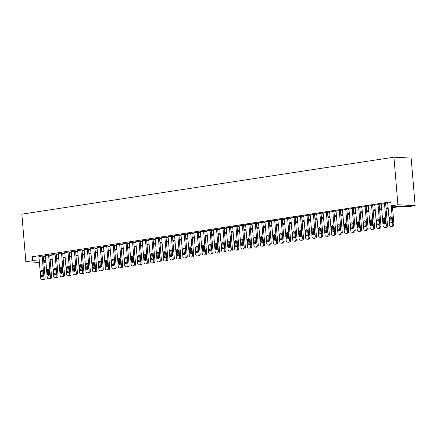 <?xml version="1.0" encoding="UTF-8"?>
<svg xmlns="http://www.w3.org/2000/svg" width="437" height="437" viewBox="0 0 437 437"><rect width="100%" height="100%" fill="white"/><g stroke="black" fill="none" stroke-linecap="round" stroke-linejoin="round"><path stroke-width="0.66" d="M45.929 262.167L43.842 262.484M392.546 207.668L401.385 206.313L408.366 206.674L415.15 205.636L411.157 158.079L393.928 157.194L21.85 214.163L25.843 261.719L32.628 260.676L39.286 261.02M43.296 255.962L38.904 256.459M49.752 254.968L45.366 255.47M56.215 253.979L51.823 254.481M62.671 252.99L58.285 253.493M69.133 252.002L64.742 252.504M75.59 251.013L71.204 251.515M82.052 250.024L77.66 250.527M88.509 249.035L84.123 249.538M94.971 248.047L90.585 248.549M101.428 247.058L97.041 247.56M107.89 246.069L103.503 246.572M114.352 245.081L109.96 245.583M120.809 244.092L116.422 244.594M127.271 243.103L122.879 243.606M133.727 242.114L129.341 242.611M140.19 241.126L135.798 241.623M146.646 240.137L142.26 240.634M153.108 239.148L148.717 239.645M159.565 238.16L155.179 238.657M166.027 237.165L161.641 237.668M172.484 236.177L168.098 236.679M178.946 235.188L174.56 235.69M185.408 234.199L181.016 234.702M191.865 233.211L187.478 233.713M198.327 232.222L193.935 232.724M204.784 231.233L200.397 231.736M211.246 230.244L206.854 230.747M217.702 229.256L213.316 229.758M224.165 228.267L219.773 228.77M230.621 227.278L226.235 227.781M237.083 226.29L232.697 226.792M243.54 225.301L239.154 225.803M250.002 224.312L245.616 224.809M256.464 223.323L252.073 223.82M262.921 222.335L258.535 222.832M269.383 221.346L264.991 221.843M275.84 220.352L271.453 220.854M282.302 219.363L277.91 219.866M288.759 218.374L284.372 218.877M295.221 217.386L290.829 217.888M301.677 216.397L297.291 216.899M308.14 215.408L303.753 215.911M314.596 214.42L310.21 214.922M321.058 213.431L316.672 213.933M327.521 212.442L323.129 212.945M333.977 211.453L329.591 211.956M340.439 210.465L336.048 210.967M346.896 209.476L342.51 209.978M353.358 208.487L348.966 208.99M359.815 207.499L355.428 207.996M366.277 206.51L361.885 207.007M372.734 205.521L368.347 206.018M379.196 204.532L374.804 205.029M385.653 203.544L381.266 204.041M392.486 207.007L398.123 206.144L391.137 205.789L390.804 201.823L32.294 256.716L38.953 257.06M43.334 256.453L45.421 256.131M49.796 255.465L51.877 255.142M56.253 254.476L58.34 254.154M62.715 253.487L64.802 253.165M69.172 252.499L71.258 252.176M75.634 251.51L77.72 251.188M82.09 250.521L84.177 250.199M88.553 249.527L90.639 249.21M95.015 248.538L97.096 248.221M101.471 247.55L103.558 247.233M107.934 246.561L110.015 246.244M114.39 245.572L116.477 245.255M120.852 244.583L122.934 244.267M127.309 243.595L129.396 243.278M133.771 242.606L135.858 242.289M140.228 241.617L142.315 241.3M146.69 240.629L148.777 240.312M153.147 239.64L155.233 239.318M159.609 238.651L161.695 238.329M166.071 237.662L168.152 237.34M172.528 236.674L174.614 236.351M178.99 235.685L181.071 235.363M185.446 234.696L187.533 234.374M191.909 233.708L193.99 233.385M198.365 232.719L200.452 232.397M204.827 231.725L206.914 231.408M211.284 230.736L213.371 230.419M217.746 229.747L219.833 229.43M224.203 228.759L226.29 228.442M230.665 227.77L232.752 227.453M237.122 226.781L239.208 226.464M243.584 225.792L245.67 225.476M250.046 224.804L252.127 224.487M256.503 223.815L258.589 223.498M262.965 222.826L265.046 222.509M269.421 221.838L271.508 221.515M275.884 220.849L277.97 220.527M282.34 219.86L284.427 219.538M288.802 218.871L290.889 218.549M295.259 217.883L297.346 217.56M301.721 216.894L303.808 216.572M308.178 215.905L310.265 215.583M314.64 214.911L316.727 214.594M321.102 213.922L323.183 213.606M327.559 212.934L329.645 212.617M334.021 211.945L336.102 211.628M340.478 210.956L342.564 210.639M346.94 209.968L349.021 209.651M353.396 208.979L355.483 208.662M359.859 207.99L361.945 207.673M366.315 207.001L368.402 206.685M372.777 206.013L374.864 205.696M379.234 205.024L381.321 204.702M385.696 204.035L387.783 203.713M390.858 202.506L387.728 203.052M32.294 256.716L32.628 260.676M391.137 205.789L397.921 204.751L393.928 157.194M25.843 261.719L39.406 262.413M43.738 261.25L45.858 261.359M388.171 208.334L386.084 208.657M381.709 209.323L379.622 209.645M375.252 210.312L373.165 210.634M368.79 211.306L366.703 211.623M362.333 212.295L360.246 212.611M355.871 213.283L353.784 213.6M349.414 214.272L347.328 214.589M342.952 215.261L340.865 215.578M336.49 216.249L334.409 216.566M330.033 217.238L327.947 217.555M323.571 218.227L321.49 218.544M317.115 219.216L315.028 219.532M310.652 220.204L308.571 220.527M304.196 221.193L302.109 221.515M297.734 222.182L295.647 222.504M291.277 223.17L289.19 223.493M284.815 224.159L282.728 224.481M278.358 225.148L276.271 225.47M271.896 226.137L269.809 226.459M265.434 227.125L263.353 227.448M258.977 228.119L256.89 228.436M252.515 229.108L250.434 229.425M246.058 230.097L243.972 230.414M239.596 231.086L237.515 231.402M233.139 232.074L231.053 232.391M226.677 233.063L224.591 233.38M220.221 234.052L218.134 234.369M213.759 235.04L211.672 235.357M207.302 236.029L205.215 236.346M200.84 237.018L198.753 237.335M194.378 238.007L192.296 238.329M187.921 238.995L185.834 239.318M181.459 239.984L179.378 240.306M175.002 240.973L172.915 241.295M168.54 241.961L166.459 242.284M162.083 242.95L159.997 243.272M155.621 243.939L153.534 244.261M149.164 244.928L147.078 245.25M142.702 245.922L140.616 246.239M136.246 246.91L134.159 247.227M129.784 247.899L127.697 248.216M123.321 248.888L121.24 249.205M116.865 249.877L114.778 250.193M110.403 250.865L108.321 251.182M103.946 251.854L101.859 252.171M97.484 252.843L95.403 253.16M91.027 253.831L88.94 254.148M84.565 254.82L82.478 255.142M78.108 255.809L76.022 256.131M71.646 256.798L69.559 257.12M65.189 257.786L63.103 258.109M58.727 258.775L56.641 259.097M52.265 259.764L50.184 260.086M45.809 260.752L43.722 261.075M415.15 205.636L397.921 204.751M43.667 260.414L45.754 260.097M50.129 259.425L52.211 259.108M56.586 258.436L58.673 258.12M63.048 257.448L65.129 257.131M69.505 256.459L71.592 256.142M75.967 255.47L78.054 255.153M82.424 254.481L84.51 254.165M88.886 253.493L90.972 253.176M95.342 252.504L97.429 252.182M101.805 251.515L103.891 251.193M108.267 250.527L110.348 250.204M114.723 249.538L116.81 249.216M121.186 248.549L123.267 248.227M127.642 247.56L129.729 247.238M134.104 246.572L136.186 246.25M140.561 245.583L142.648 245.261M147.023 244.589L149.11 244.272M153.48 243.6L155.567 243.283M159.942 242.611L162.029 242.295M166.399 241.623L168.485 241.306M172.861 240.634L174.947 240.317M179.323 239.645L181.404 239.329M185.78 238.657L187.866 238.34M192.242 237.668L194.323 237.351M198.698 236.679L200.785 236.362M205.161 235.69L207.242 235.374M211.617 234.702L213.704 234.379M218.079 233.713L220.166 233.391M224.536 232.724L226.623 232.402M230.998 231.736L233.085 231.413M237.455 230.747L239.542 230.425M243.917 229.758L246.004 229.436M250.374 228.77L252.46 228.447M256.836 227.781L258.923 227.458M263.298 226.787L265.379 226.47M269.755 225.798L271.841 225.481M276.217 224.809L278.298 224.492M282.673 223.82L284.76 223.504M289.136 222.832L291.222 222.515M295.592 221.843L297.679 221.526M302.054 220.854L304.141 220.538M308.511 219.866L310.598 219.549M314.973 218.877L317.06 218.56M321.43 217.888L323.517 217.566M327.892 216.899L329.979 216.577M334.354 215.911L336.435 215.588M340.811 214.922L342.898 214.6M347.273 213.933L349.354 213.611M353.73 212.945L355.816 212.622M360.192 211.956L362.273 211.634M366.648 210.967L368.735 210.645M373.111 209.973L375.197 209.656M379.567 208.984L381.654 208.668M386.029 207.996L388.116 207.679M391.23 205.794L392.792 224.449A1.601 1.3 -87.1 0 1 391.634 226.229L390.989 226.328A1.601 1.3 -87.1 0 1 390.776 226.339A1.601 1.3 -87.1 0 1 389.564 224.94L387.723 202.987M390.776 226.339L391.94 226.399A1.601 1.3 92.9 0 0 392.153 226.388L392.797 226.29A1.601 1.3 92.9 0 0 393.956 224.509L392.393 205.854M391.973 221.685A1.278 1.038 92.9 0 1 389.908 222.001L389.586 218.194A1.278 1.038 92.9 0 1 391.656 217.877L391.973 221.685M391.465 222.93A1.278 1.038 92.9 0 1 391.071 222.062L390.749 218.254A1.278 1.038 92.9 0 1 391.257 217.009M384.489 203.484L386.335 225.437A1.601 1.3 -87.1 0 1 385.177 227.218L384.527 227.316A1.601 1.3 -87.1 0 1 384.314 227.327A1.601 1.3 -87.1 0 1 383.107 225.929L381.261 203.975M384.314 227.327L385.478 227.387A1.601 1.3 92.9 0 0 385.696 227.377L386.341 227.278A1.601 1.3 92.9 0 0 387.499 225.497L385.647 203.473M385.51 222.673A1.278 1.038 92.9 0 1 383.446 222.99L383.129 219.183A1.278 1.038 92.9 0 1 385.194 218.866L385.51 222.673M385.008 223.919A1.278 1.038 92.9 0 1 384.609 223.05L384.292 219.243A1.278 1.038 92.9 0 1 384.795 217.997M378.032 204.472L379.873 226.426A1.601 1.3 -87.1 0 1 378.715 228.207L378.071 228.305A1.601 1.3 -87.1 0 1 377.852 228.316A1.601 1.3 -87.1 0 1 376.645 226.918L374.799 204.964M377.852 228.316L379.021 228.376A1.601 1.3 92.9 0 0 379.234 228.365L379.879 228.267A1.601 1.3 92.9 0 0 381.037 226.486L379.19 204.461M379.054 223.662A1.278 1.038 92.9 0 1 376.989 223.979L376.667 220.172A1.278 1.038 92.9 0 1 378.732 219.855L379.054 223.662M378.546 224.908A1.278 1.038 92.9 0 1 378.152 224.039L377.83 220.232A1.278 1.038 92.9 0 1 378.338 218.986M371.57 205.461L373.417 227.415A1.601 1.3 -87.1 0 1 372.258 229.196L371.608 229.294A1.601 1.3 -87.1 0 1 371.395 229.305A1.601 1.3 -87.1 0 1 370.183 227.906L368.342 205.953M371.395 229.305L372.559 229.365A1.601 1.3 92.9 0 0 372.772 229.354L373.422 229.256A1.601 1.3 92.9 0 0 374.58 227.475L372.728 205.45M372.592 224.651A1.278 1.038 92.9 0 1 370.527 224.968L370.21 221.16A1.278 1.038 92.9 0 1 372.275 220.843L372.592 224.651M372.089 225.896A1.278 1.038 92.9 0 1 371.69 225.028L371.374 221.22A1.278 1.038 92.9 0 1 371.876 219.975M365.113 206.45L366.954 228.404A1.601 1.3 -87.1 0 1 365.796 230.184L365.152 230.288A1.601 1.3 -87.1 0 1 364.933 230.299A1.601 1.3 -87.1 0 1 363.726 228.901L361.88 206.941M364.933 230.299L366.102 230.354A1.601 1.3 92.9 0 0 366.315 230.343L366.96 230.244A1.601 1.3 92.9 0 0 368.118 228.464L366.272 206.444M366.135 225.639A1.278 1.038 92.9 0 1 364.065 225.956L363.748 222.149A1.278 1.038 92.9 0 1 365.813 221.832L366.135 225.639M365.627 226.885A1.278 1.038 92.9 0 1 365.234 226.016L364.911 222.209A1.278 1.038 92.9 0 1 365.419 220.964M358.651 207.438L360.498 229.392A1.601 1.3 -87.1 0 1 359.334 231.173L358.69 231.277A1.601 1.3 -87.1 0 1 358.477 231.288A1.601 1.3 -87.1 0 1 357.264 229.889L355.423 207.93M358.477 231.288L359.64 231.348A1.601 1.3 92.9 0 0 359.853 231.337L360.503 231.233A1.601 1.3 92.9 0 0 361.661 229.452L359.809 207.433M359.673 226.628A1.278 1.038 92.9 0 1 357.608 226.945L357.286 223.138A1.278 1.038 92.9 0 1 359.356 222.826L359.673 226.628M359.17 227.874A1.278 1.038 92.9 0 1 358.772 227.005L358.455 223.198A1.278 1.038 92.9 0 1 358.957 221.958M352.195 208.427L354.036 230.381A1.601 1.3 -87.1 0 1 352.877 232.167L352.233 232.266A1.601 1.3 -87.1 0 1 352.014 232.276A1.601 1.3 -87.1 0 1 350.807 230.878L348.961 208.919M352.014 232.276L353.178 232.337A1.601 1.3 92.9 0 0 353.396 232.326L354.041 232.222A1.601 1.3 92.9 0 0 355.199 230.441L353.353 208.422M353.216 227.617A1.278 1.038 92.9 0 1 351.146 227.934L350.829 224.132A1.278 1.038 92.9 0 1 352.894 223.815L353.216 227.617M352.708 228.862A1.278 1.038 92.9 0 1 352.309 227.994L351.993 224.186A1.278 1.038 92.9 0 1 352.501 222.946M345.733 209.416L347.579 231.37A1.601 1.3 -87.1 0 1 346.415 233.156L345.771 233.254A1.601 1.3 -87.1 0 1 345.558 233.265A1.601 1.3 -87.1 0 1 344.345 231.867L342.504 209.907M345.558 233.265L346.721 233.325A1.601 1.3 92.9 0 0 346.934 233.314L347.584 233.216A1.601 1.3 92.9 0 0 348.742 231.43L346.891 209.41M346.754 228.606A1.278 1.038 92.9 0 1 344.689 228.922L344.367 225.121A1.278 1.038 92.9 0 1 346.437 224.804L346.754 228.606M346.251 229.851A1.278 1.038 92.9 0 1 345.853 228.983L345.53 225.181A1.278 1.038 92.9 0 1 346.038 223.935M339.27 210.405L341.117 232.358A1.601 1.3 -87.1 0 1 339.959 234.145L339.314 234.243A1.601 1.3 -87.1 0 1 339.096 234.254A1.601 1.3 -87.1 0 1 337.888 232.855L336.042 210.902M339.096 234.254L340.259 234.314A1.601 1.3 92.9 0 0 340.478 234.303L341.122 234.205A1.601 1.3 92.9 0 0 342.28 232.418L340.434 210.399M340.297 229.594A1.278 1.038 92.9 0 1 338.227 229.911L337.91 226.109A1.278 1.038 92.9 0 1 339.975 225.792L340.297 229.594M339.789 230.84A1.278 1.038 92.9 0 1 339.391 229.971L339.074 226.169A1.278 1.038 92.9 0 1 339.576 224.924M332.814 211.393L334.655 233.347A1.601 1.3 -87.1 0 1 333.497 235.133L332.852 235.232A1.601 1.3 -87.1 0 1 332.639 235.243A1.601 1.3 -87.1 0 1 331.426 233.844L329.585 211.89M332.639 235.243L333.802 235.303A1.601 1.3 92.9 0 0 334.015 235.292L334.66 235.193A1.601 1.3 92.9 0 0 335.824 233.407L333.972 211.388M333.835 230.583A1.278 1.038 92.9 0 1 331.77 230.9L331.448 227.098A1.278 1.038 92.9 0 1 333.518 226.781L333.835 230.583M333.333 231.828A1.278 1.038 92.9 0 1 332.934 230.96L332.612 227.158A1.278 1.038 92.9 0 1 333.12 225.913M326.352 212.382L328.198 234.336A1.601 1.3 -87.1 0 1 327.04 236.122L326.39 236.22A1.601 1.3 -87.1 0 1 326.177 236.231A1.601 1.3 -87.1 0 1 324.97 234.833L323.123 212.879M326.177 236.231L327.34 236.291A1.601 1.3 92.9 0 0 327.559 236.28L328.203 236.182A1.601 1.3 92.9 0 0 329.361 234.396L327.515 212.377M327.379 231.572A1.278 1.038 92.9 0 1 325.308 231.889L324.991 228.087A1.278 1.038 92.9 0 1 327.056 227.77L327.379 231.572M326.871 232.817A1.278 1.038 92.9 0 1 326.472 231.949L326.155 228.147A1.278 1.038 92.9 0 1 326.658 226.901M319.895 213.371L321.736 235.325A1.601 1.3 -87.1 0 1 320.578 237.111L319.933 237.209A1.601 1.3 -87.1 0 1 319.72 237.22A1.601 1.3 -87.1 0 1 318.507 235.822L316.667 213.868M319.72 237.22L320.884 237.28A1.601 1.3 92.9 0 0 321.097 237.269L321.741 237.171A1.601 1.3 92.9 0 0 322.899 235.385L321.053 213.365M320.916 232.56A1.278 1.038 92.9 0 1 318.852 232.877L318.529 229.075A1.278 1.038 92.9 0 1 320.6 228.759L320.916 232.56M320.408 233.806A1.278 1.038 92.9 0 1 320.015 232.937L319.693 229.135A1.278 1.038 92.9 0 1 320.201 227.89M313.433 214.359L315.279 236.313A1.601 1.3 -87.1 0 1 314.121 238.099L313.471 238.198A1.601 1.3 -87.1 0 1 313.258 238.209A1.601 1.3 -87.1 0 1 312.051 236.81L310.204 214.857M313.258 238.209L314.422 238.269A1.601 1.3 92.9 0 0 314.64 238.258L315.285 238.16A1.601 1.3 92.9 0 0 316.443 236.373L314.591 214.354M314.46 233.549A1.278 1.038 92.9 0 1 312.389 233.866L312.073 230.064A1.278 1.038 92.9 0 1 314.137 229.747L314.46 233.549M313.952 234.795A1.278 1.038 92.9 0 1 313.553 233.926L313.236 230.124A1.278 1.038 92.9 0 1 313.739 228.879M306.976 215.348L308.817 237.307A1.601 1.3 -87.1 0 1 307.659 239.088L307.014 239.186A1.601 1.3 -87.1 0 1 306.796 239.197A1.601 1.3 -87.1 0 1 305.589 237.799L303.742 215.845M306.796 239.197L307.965 239.257A1.601 1.3 92.9 0 0 308.178 239.247L308.822 239.148A1.601 1.3 92.9 0 0 309.98 237.362L308.134 215.343M307.998 234.538A1.278 1.038 92.9 0 1 305.933 234.855L305.61 231.053A1.278 1.038 92.9 0 1 307.675 230.736L307.998 234.538M307.49 235.783A1.278 1.038 92.9 0 1 307.096 234.915L306.774 231.113A1.278 1.038 92.9 0 1 307.282 229.867M300.514 216.337L302.36 238.296A1.601 1.3 -87.1 0 1 301.202 240.077L300.552 240.175A1.601 1.3 -87.1 0 1 300.339 240.186A1.601 1.3 -87.1 0 1 299.127 238.788L297.286 216.834M300.339 240.186L301.503 240.246A1.601 1.3 92.9 0 0 301.716 240.235L302.366 240.137A1.601 1.3 92.9 0 0 303.524 238.356L301.672 216.331M301.535 235.532A1.278 1.038 92.9 0 1 299.471 235.843L299.154 232.042A1.278 1.038 92.9 0 1 301.219 231.725L301.535 235.532M301.033 236.772A1.278 1.038 92.9 0 1 300.634 235.904L300.317 232.102A1.278 1.038 92.9 0 1 300.82 230.856M294.057 217.326L295.898 239.285A1.601 1.3 -87.1 0 1 294.74 241.066L294.096 241.164A1.601 1.3 -87.1 0 1 293.877 241.175A1.601 1.3 -87.1 0 1 292.67 239.776L290.823 217.823M293.877 241.175L295.046 241.235A1.601 1.3 92.9 0 0 295.259 241.224L295.904 241.126A1.601 1.3 92.9 0 0 297.062 239.345L295.215 217.32M295.079 236.521A1.278 1.038 92.9 0 1 293.008 236.838L292.692 233.03A1.278 1.038 92.9 0 1 294.757 232.713L295.079 236.521M294.571 237.761A1.278 1.038 92.9 0 1 294.177 236.892L293.855 233.09A1.278 1.038 92.9 0 1 294.363 231.845M287.595 218.314L289.441 240.274A1.601 1.3 -87.1 0 1 288.278 242.054L287.633 242.153A1.601 1.3 -87.1 0 1 287.42 242.164A1.601 1.3 -87.1 0 1 286.208 240.765L284.367 218.811M287.42 242.164L288.584 242.224A1.601 1.3 92.9 0 0 288.797 242.213L289.447 242.114A1.601 1.3 92.9 0 0 290.605 240.334L288.753 218.309M288.617 237.51A1.278 1.038 92.9 0 1 286.552 237.826L286.23 234.019A1.278 1.038 92.9 0 1 288.3 233.702L288.617 237.51M288.114 238.755A1.278 1.038 92.9 0 1 287.715 237.886L287.399 234.079A1.278 1.038 92.9 0 1 287.901 232.834M281.138 219.303L282.979 241.262A1.601 1.3 -87.1 0 1 281.821 243.043L281.177 243.141A1.601 1.3 -87.1 0 1 280.958 243.152A1.601 1.3 -87.1 0 1 279.751 241.754L277.905 219.8M280.958 243.152L282.122 243.212A1.601 1.3 92.9 0 0 282.34 243.201L282.985 243.103A1.601 1.3 92.9 0 0 284.143 241.322L282.297 219.298M282.16 238.498A1.278 1.038 92.9 0 1 280.09 238.815L279.773 235.008A1.278 1.038 92.9 0 1 281.838 234.691L282.16 238.498M281.652 239.744A1.278 1.038 92.9 0 1 281.259 238.875L280.936 235.068A1.278 1.038 92.9 0 1 281.444 233.822M274.676 220.297L276.523 242.251A1.601 1.3 -87.1 0 1 275.359 244.032L274.715 244.13A1.601 1.3 -87.1 0 1 274.502 244.141A1.601 1.3 -87.1 0 1 273.289 242.743L271.448 220.789M274.502 244.141L275.665 244.201A1.601 1.3 92.9 0 0 275.878 244.19L276.528 244.092A1.601 1.3 92.9 0 0 277.686 242.311L275.834 220.286M275.698 239.487A1.278 1.038 92.9 0 1 273.633 239.804L273.311 235.996A1.278 1.038 92.9 0 1 275.381 235.68L275.698 239.487M275.195 240.732A1.278 1.038 92.9 0 1 274.797 239.864L274.474 236.056A1.278 1.038 92.9 0 1 274.982 234.811M268.214 221.286L270.061 243.24A1.601 1.3 -87.1 0 1 268.902 245.02L268.258 245.119A1.601 1.3 -87.1 0 1 268.039 245.13A1.601 1.3 -87.1 0 1 266.832 243.731L264.986 221.778M268.039 245.13L269.203 245.19A1.601 1.3 92.9 0 0 269.421 245.179L270.066 245.081A1.601 1.3 92.9 0 0 271.224 243.3L269.378 221.275M269.241 240.476A1.278 1.038 92.9 0 1 267.171 240.792L266.854 236.985A1.278 1.038 92.9 0 1 268.919 236.668L269.241 240.476M268.733 241.721A1.278 1.038 92.9 0 1 268.334 240.853L268.018 237.045A1.278 1.038 92.9 0 1 268.526 235.8M261.758 222.275L263.598 244.228A1.601 1.3 -87.1 0 1 262.44 246.009L261.796 246.107A1.601 1.3 -87.1 0 1 261.583 246.118A1.601 1.3 -87.1 0 1 260.37 244.72L258.529 222.766M261.583 246.118L262.746 246.178A1.601 1.3 92.9 0 0 262.959 246.168L263.604 246.069A1.601 1.3 92.9 0 0 264.767 244.288L262.916 222.264M262.779 241.464A1.278 1.038 92.9 0 1 260.714 241.781L260.392 237.974A1.278 1.038 92.9 0 1 262.462 237.657L262.779 241.464M262.276 242.71A1.278 1.038 92.9 0 1 261.878 241.841L261.555 238.034A1.278 1.038 92.9 0 1 262.063 236.788M255.295 223.263L257.142 245.217A1.601 1.3 -87.1 0 1 255.984 246.998L255.339 247.096A1.601 1.3 -87.1 0 1 255.121 247.107A1.601 1.3 -87.1 0 1 253.913 245.714L252.067 223.755M255.121 247.107L256.284 247.167A1.601 1.3 92.9 0 0 256.503 247.156L257.147 247.058A1.601 1.3 92.9 0 0 258.305 245.277L256.459 223.258M256.322 242.453A1.278 1.038 92.9 0 1 254.252 242.77L253.935 238.963A1.278 1.038 92.9 0 1 256 238.646L256.322 242.453M255.814 243.699A1.278 1.038 92.9 0 1 255.416 242.83L255.099 239.023A1.278 1.038 92.9 0 1 255.601 237.777M248.839 224.252L250.68 246.206A1.601 1.3 -87.1 0 1 249.522 247.987L248.877 248.09A1.601 1.3 -87.1 0 1 248.664 248.101A1.601 1.3 -87.1 0 1 247.451 246.703L245.61 224.744M248.664 248.101L249.827 248.156A1.601 1.3 92.9 0 0 250.04 248.145L250.685 248.047A1.601 1.3 92.9 0 0 251.843 246.266L249.997 224.247M249.86 243.442A1.278 1.038 92.9 0 1 247.795 243.759L247.473 239.951A1.278 1.038 92.9 0 1 249.543 239.634L249.86 243.442M249.352 244.687A1.278 1.038 92.9 0 1 248.959 243.819L248.637 240.011A1.278 1.038 92.9 0 1 249.145 238.766M242.377 225.241L244.223 247.195A1.601 1.3 -87.1 0 1 243.065 248.981L242.415 249.079A1.601 1.3 -87.1 0 1 242.202 249.09A1.601 1.3 -87.1 0 1 240.995 247.692L239.148 225.732M242.202 249.09L243.365 249.15A1.601 1.3 92.9 0 0 243.584 249.139L244.228 249.035A1.601 1.3 92.9 0 0 245.386 247.255L243.535 225.235M243.404 244.43A1.278 1.038 92.9 0 1 241.333 244.747L241.016 240.94A1.278 1.038 92.9 0 1 243.081 240.629L243.404 244.43M242.896 245.676A1.278 1.038 92.9 0 1 242.497 244.807L242.18 241A1.278 1.038 92.9 0 1 242.682 239.76M235.92 226.229L237.761 248.183A1.601 1.3 -87.1 0 1 236.603 249.969L235.958 250.068A1.601 1.3 -87.1 0 1 235.745 250.079A1.601 1.3 -87.1 0 1 234.532 248.68L232.686 226.721M235.745 250.079L236.909 250.139A1.601 1.3 92.9 0 0 237.122 250.128L237.766 250.03A1.601 1.3 92.9 0 0 238.924 248.243L237.078 226.224M236.941 245.419A1.278 1.038 92.9 0 1 234.877 245.736L234.554 241.934A1.278 1.038 92.9 0 1 236.619 241.617L236.941 245.419M236.433 246.665A1.278 1.038 92.9 0 1 236.04 245.796L235.718 241.989A1.278 1.038 92.9 0 1 236.226 240.749M229.458 227.218L231.304 249.172A1.601 1.3 -87.1 0 1 230.146 250.958L229.496 251.057A1.601 1.3 -87.1 0 1 229.283 251.067A1.601 1.3 -87.1 0 1 228.07 249.669L226.229 227.71M229.283 251.067L230.446 251.128A1.601 1.3 92.9 0 0 230.66 251.117L231.31 251.018A1.601 1.3 92.9 0 0 232.468 249.232L230.616 227.213M230.479 246.408A1.278 1.038 92.9 0 1 228.414 246.725L228.098 242.923A1.278 1.038 92.9 0 1 230.162 242.606L230.479 246.408M229.977 247.653A1.278 1.038 92.9 0 1 229.578 246.785L229.261 242.983A1.278 1.038 92.9 0 1 229.764 241.737M223.001 228.207L224.842 250.161A1.601 1.3 -87.1 0 1 223.684 251.947L223.039 252.045A1.601 1.3 -87.1 0 1 222.821 252.056A1.601 1.3 -87.1 0 1 221.614 250.658L219.767 228.704M222.821 252.056L223.99 252.116A1.601 1.3 92.9 0 0 224.203 252.105L224.847 252.007A1.601 1.3 92.9 0 0 226.005 250.221L224.159 228.201M224.023 247.397A1.278 1.038 92.9 0 1 221.952 247.713L221.635 243.912A1.278 1.038 92.9 0 1 223.7 243.595L224.023 247.397M223.515 248.642A1.278 1.038 92.9 0 1 223.121 247.774L222.799 243.972A1.278 1.038 92.9 0 1 223.307 242.726M216.539 229.196L218.385 251.149A1.601 1.3 -87.1 0 1 217.227 252.936L216.577 253.034A1.601 1.3 -87.1 0 1 216.364 253.045A1.601 1.3 -87.1 0 1 215.151 251.646L213.311 229.693M216.364 253.045L217.528 253.105A1.601 1.3 92.9 0 0 217.741 253.094L218.391 252.996A1.601 1.3 92.9 0 0 219.549 251.209L217.697 229.19M217.56 248.385A1.278 1.038 92.9 0 1 215.496 248.702L215.173 244.9A1.278 1.038 92.9 0 1 217.244 244.583L217.56 248.385M217.058 249.631A1.278 1.038 92.9 0 1 216.659 248.762L216.342 244.96A1.278 1.038 92.9 0 1 216.845 243.715M210.082 230.184L211.923 252.138A1.601 1.3 -87.1 0 1 210.765 253.924L210.121 254.023A1.601 1.3 -87.1 0 1 209.902 254.034A1.601 1.3 -87.1 0 1 208.695 252.635L206.848 230.681M209.902 254.034L211.066 254.094A1.601 1.3 92.9 0 0 211.284 254.083L211.929 253.984A1.601 1.3 92.9 0 0 213.087 252.198L211.24 230.179M211.104 249.374A1.278 1.038 92.9 0 1 209.033 249.691L208.717 245.889A1.278 1.038 92.9 0 1 210.781 245.572L211.104 249.374M210.596 250.62A1.278 1.038 92.9 0 1 210.202 249.751L209.88 245.949A1.278 1.038 92.9 0 1 210.388 244.704M203.62 231.173L205.466 253.127A1.601 1.3 -87.1 0 1 204.303 254.913L203.658 255.011A1.601 1.3 -87.1 0 1 203.445 255.022A1.601 1.3 -87.1 0 1 202.233 253.624L200.392 231.67M203.445 255.022L204.609 255.082A1.601 1.3 92.9 0 0 204.822 255.071L205.472 254.973A1.601 1.3 92.9 0 0 206.63 253.187L204.778 231.168M204.642 250.363A1.278 1.038 92.9 0 1 202.577 250.68L202.255 246.878A1.278 1.038 92.9 0 1 204.325 246.561L204.642 250.363M204.139 251.608A1.278 1.038 92.9 0 1 203.74 250.74L203.418 246.938A1.278 1.038 92.9 0 1 203.926 245.692M197.163 232.162L199.004 254.115A1.601 1.3 -87.1 0 1 197.846 255.902L197.202 256A1.601 1.3 -87.1 0 1 196.983 256.011A1.601 1.3 -87.1 0 1 195.776 254.613L193.93 232.659M196.983 256.011L198.147 256.071A1.601 1.3 92.9 0 0 198.365 256.06L199.01 255.962A1.601 1.3 92.9 0 0 200.168 254.176L198.322 232.156M198.185 251.351A1.278 1.038 92.9 0 1 196.115 251.668L195.798 247.866A1.278 1.038 92.9 0 1 197.863 247.55L198.185 251.351M197.677 252.597A1.278 1.038 92.9 0 1 197.278 251.728L196.961 247.926A1.278 1.038 92.9 0 1 197.469 246.681M190.701 233.15L192.542 255.11A1.601 1.3 -87.1 0 1 191.384 256.89L190.74 256.989A1.601 1.3 -87.1 0 1 190.527 257A1.601 1.3 -87.1 0 1 189.314 255.601L187.473 233.648M190.527 257L191.69 257.06A1.601 1.3 92.9 0 0 191.903 257.049L192.548 256.951A1.601 1.3 92.9 0 0 193.711 255.164L191.859 233.145M191.723 252.34A1.278 1.038 92.9 0 1 189.658 252.657L189.336 248.855A1.278 1.038 92.9 0 1 191.406 248.538L191.723 252.34M191.22 253.586A1.278 1.038 92.9 0 1 190.822 252.717L190.499 248.915A1.278 1.038 92.9 0 1 191.007 247.67M184.239 234.139L186.086 256.098A1.601 1.3 -87.1 0 1 184.927 257.879L184.283 257.977A1.601 1.3 -87.1 0 1 184.064 257.988A1.601 1.3 -87.1 0 1 182.857 256.59L181.011 234.636M184.064 257.988L185.228 258.048A1.601 1.3 92.9 0 0 185.446 258.038L186.091 257.939A1.601 1.3 92.9 0 0 187.249 256.158L185.403 234.134M185.266 253.334A1.278 1.038 92.9 0 1 183.196 253.646L182.879 249.844A1.278 1.038 92.9 0 1 184.944 249.527L185.266 253.334M184.758 254.574A1.278 1.038 92.9 0 1 184.359 253.706L184.043 249.904A1.278 1.038 92.9 0 1 184.545 248.658M177.783 235.128L179.623 257.087A1.601 1.3 -87.1 0 1 178.465 258.868L177.821 258.966A1.601 1.3 -87.1 0 1 177.608 258.977A1.601 1.3 -87.1 0 1 176.395 257.579L174.554 235.625M177.608 258.977L178.771 259.037A1.601 1.3 92.9 0 0 178.984 259.026L179.629 258.928A1.601 1.3 92.9 0 0 180.792 257.147L178.941 235.122M178.804 254.323A1.278 1.038 92.9 0 1 176.739 254.64L176.417 250.833A1.278 1.038 92.9 0 1 178.487 250.516L178.804 254.323M178.301 255.563A1.278 1.038 92.9 0 1 177.903 254.695L177.58 250.893A1.278 1.038 92.9 0 1 178.088 249.647M171.32 236.117L173.167 258.076A1.601 1.3 -87.1 0 1 172.009 259.857L171.359 259.955A1.601 1.3 -87.1 0 1 171.146 259.966A1.601 1.3 -87.1 0 1 169.938 258.567L168.092 236.614M171.146 259.966L172.309 260.026A1.601 1.3 92.9 0 0 172.528 260.015L173.172 259.917A1.601 1.3 92.9 0 0 174.33 258.136L172.478 236.111M172.347 255.312A1.278 1.038 92.9 0 1 170.277 255.629L169.96 251.821A1.278 1.038 92.9 0 1 172.025 251.504L172.347 255.312M171.839 256.557A1.278 1.038 92.9 0 1 171.441 255.689L171.124 251.881A1.278 1.038 92.9 0 1 171.626 250.636M164.864 237.111L166.705 259.065A1.601 1.3 -87.1 0 1 165.547 260.845L164.902 260.944A1.601 1.3 -87.1 0 1 164.689 260.955A1.601 1.3 -87.1 0 1 163.476 259.556L161.635 237.602M164.689 260.955L165.852 261.015A1.601 1.3 92.9 0 0 166.065 261.004L166.71 260.905A1.601 1.3 92.9 0 0 167.868 259.125L166.022 237.1M165.885 256.3A1.278 1.038 92.9 0 1 163.82 256.617L163.498 252.81A1.278 1.038 92.9 0 1 165.568 252.493L165.885 256.3M165.377 257.546A1.278 1.038 92.9 0 1 164.984 256.677L164.662 252.87A1.278 1.038 92.9 0 1 165.17 251.625M158.402 238.099L160.248 260.053A1.601 1.3 -87.1 0 1 159.09 261.834L158.44 261.932A1.601 1.3 -87.1 0 1 158.227 261.943A1.601 1.3 -87.1 0 1 157.014 260.545L155.173 238.591M158.227 261.943L159.39 262.003A1.601 1.3 92.9 0 0 159.603 261.992L160.253 261.894A1.601 1.3 92.9 0 0 161.411 260.113L159.56 238.089M159.423 257.289A1.278 1.038 92.9 0 1 157.358 257.606L157.041 253.799A1.278 1.038 92.9 0 1 159.106 253.482L159.423 257.289M158.921 258.535A1.278 1.038 92.9 0 1 158.522 257.666L158.205 253.859A1.278 1.038 92.9 0 1 158.707 252.613M151.945 239.088L153.786 261.042A1.601 1.3 -87.1 0 1 152.628 262.823L151.983 262.921A1.601 1.3 -87.1 0 1 151.765 262.932A1.601 1.3 -87.1 0 1 150.557 261.534L148.711 239.58M151.765 262.932L152.934 262.992A1.601 1.3 92.9 0 0 153.147 262.981L153.791 262.883A1.601 1.3 92.9 0 0 154.949 261.102L153.103 239.077M152.966 258.278A1.278 1.038 92.9 0 1 150.896 258.595L150.579 254.787A1.278 1.038 92.9 0 1 152.644 254.471L152.966 258.278M152.458 259.523A1.278 1.038 92.9 0 1 152.065 258.655L151.743 254.847A1.278 1.038 92.9 0 1 152.251 253.602M145.483 240.077L147.329 262.031A1.601 1.3 -87.1 0 1 146.171 263.811L145.521 263.91A1.601 1.3 -87.1 0 1 145.308 263.921A1.601 1.3 -87.1 0 1 144.095 262.522L142.254 240.569M145.308 263.921L146.471 263.981A1.601 1.3 92.9 0 0 146.685 263.97L147.335 263.872A1.601 1.3 92.9 0 0 148.493 262.091L146.641 240.066M146.504 259.267A1.278 1.038 92.9 0 1 144.439 259.583L144.117 255.776A1.278 1.038 92.9 0 1 146.187 255.459L146.504 259.267M146.002 260.512A1.278 1.038 92.9 0 1 145.603 259.644L145.286 255.836A1.278 1.038 92.9 0 1 145.789 254.591M139.026 241.066L140.867 263.019A1.601 1.3 -87.1 0 1 139.709 264.8L139.064 264.904A1.601 1.3 -87.1 0 1 138.846 264.915A1.601 1.3 -87.1 0 1 137.639 263.516L135.792 241.557M138.846 264.915L140.009 264.969A1.601 1.3 92.9 0 0 140.228 264.959L140.872 264.86A1.601 1.3 92.9 0 0 142.03 263.079L140.184 241.06M140.048 260.255A1.278 1.038 92.9 0 1 137.977 260.572L137.66 256.765A1.278 1.038 92.9 0 1 139.725 256.448L140.048 260.255M139.54 261.501A1.278 1.038 92.9 0 1 139.146 260.632L138.824 256.825A1.278 1.038 92.9 0 1 139.332 255.579M132.564 242.054L134.41 264.008A1.601 1.3 -87.1 0 1 133.247 265.789L132.602 265.893A1.601 1.3 -87.1 0 1 132.389 265.904A1.601 1.3 -87.1 0 1 131.176 264.505L129.336 242.546M132.389 265.904L133.553 265.964A1.601 1.3 92.9 0 0 133.766 265.953L134.416 265.849A1.601 1.3 92.9 0 0 135.574 264.068L133.722 242.049M133.585 261.244A1.278 1.038 92.9 0 1 131.521 261.561L131.198 257.754A1.278 1.038 92.9 0 1 133.269 257.442L133.585 261.244M133.083 262.49A1.278 1.038 92.9 0 1 132.684 261.621L132.367 257.814A1.278 1.038 92.9 0 1 132.87 256.574M126.107 243.043L127.948 264.997A1.601 1.3 -87.1 0 1 126.79 266.783L126.146 266.881A1.601 1.3 -87.1 0 1 125.927 266.892A1.601 1.3 -87.1 0 1 124.72 265.494L122.873 243.535M125.927 266.892L127.091 266.952A1.601 1.3 92.9 0 0 127.309 266.941L127.954 266.838A1.601 1.3 92.9 0 0 129.112 265.057L127.265 243.038M127.129 262.233A1.278 1.038 92.9 0 1 125.058 262.55L124.742 258.748A1.278 1.038 92.9 0 1 126.806 258.431L127.129 262.233M126.621 263.478A1.278 1.038 92.9 0 1 126.222 262.61L125.905 258.802A1.278 1.038 92.9 0 1 126.413 257.562M119.645 244.032L121.486 265.986A1.601 1.3 -87.1 0 1 120.328 267.772L119.683 267.87A1.601 1.3 -87.1 0 1 119.47 267.881A1.601 1.3 -87.1 0 1 118.258 266.483L116.417 244.523M119.47 267.881L120.634 267.941A1.601 1.3 92.9 0 0 120.847 267.93L121.491 267.832A1.601 1.3 92.9 0 0 122.655 266.046L120.803 244.026M120.667 263.221A1.278 1.038 92.9 0 1 118.602 263.538L118.28 259.736A1.278 1.038 92.9 0 1 120.35 259.42L120.667 263.221M120.164 264.467A1.278 1.038 92.9 0 1 119.765 263.598L119.443 259.797A1.278 1.038 92.9 0 1 119.951 258.551M113.183 245.02L115.029 266.974A1.601 1.3 -87.1 0 1 113.871 268.76L113.227 268.859A1.601 1.3 -87.1 0 1 113.008 268.87A1.601 1.3 -87.1 0 1 111.801 267.471L109.955 245.518M113.008 268.87L114.172 268.93A1.601 1.3 92.9 0 0 114.39 268.919L115.035 268.821A1.601 1.3 92.9 0 0 116.193 267.034L114.347 245.015M114.21 264.21A1.278 1.038 92.9 0 1 112.14 264.527L111.823 260.725A1.278 1.038 92.9 0 1 113.888 260.408L114.21 264.21M113.702 265.456A1.278 1.038 92.9 0 1 113.303 264.587L112.986 260.785A1.278 1.038 92.9 0 1 113.489 259.54M106.726 246.009L108.567 267.963A1.601 1.3 -87.1 0 1 107.409 269.749L106.765 269.848A1.601 1.3 -87.1 0 1 106.552 269.858A1.601 1.3 -87.1 0 1 105.339 268.46L103.498 246.506M106.552 269.858L107.715 269.919A1.601 1.3 92.9 0 0 107.928 269.908L108.573 269.809A1.601 1.3 92.9 0 0 109.736 268.023L107.884 246.004M107.748 265.199A1.278 1.038 92.9 0 1 105.683 265.516L105.361 261.714A1.278 1.038 92.9 0 1 107.431 261.397L107.748 265.199M107.245 266.444A1.278 1.038 92.9 0 1 106.847 265.576L106.524 261.774A1.278 1.038 92.9 0 1 107.032 260.528M100.264 246.998L102.111 268.952A1.601 1.3 -87.1 0 1 100.952 270.738L100.302 270.836A1.601 1.3 -87.1 0 1 100.089 270.847A1.601 1.3 -87.1 0 1 98.882 269.449L97.036 247.495M100.089 270.847L101.253 270.907A1.601 1.3 92.9 0 0 101.471 270.896L102.116 270.798A1.601 1.3 92.9 0 0 103.274 269.012L101.422 246.992M101.291 266.188A1.278 1.038 92.9 0 1 99.221 266.504L98.904 262.703A1.278 1.038 92.9 0 1 100.969 262.386L101.291 266.188M100.783 267.433A1.278 1.038 92.9 0 1 100.384 266.565L100.068 262.763A1.278 1.038 92.9 0 1 100.57 261.517M93.808 247.987L95.648 269.94A1.601 1.3 -87.1 0 1 94.49 271.727L93.846 271.825A1.601 1.3 -87.1 0 1 93.633 271.836A1.601 1.3 -87.1 0 1 92.42 270.437L90.579 248.484M93.633 271.836L94.796 271.896A1.601 1.3 92.9 0 0 95.009 271.885L95.654 271.787A1.601 1.3 92.9 0 0 96.812 270L94.966 247.981M94.829 267.176A1.278 1.038 92.9 0 1 92.764 267.493L92.442 263.691A1.278 1.038 92.9 0 1 94.512 263.374L94.829 267.176M94.321 268.422A1.278 1.038 92.9 0 1 93.928 267.553L93.605 263.751A1.278 1.038 92.9 0 1 94.113 262.506M87.345 248.975L89.192 270.929A1.601 1.3 -87.1 0 1 88.034 272.715L87.384 272.814A1.601 1.3 -87.1 0 1 87.171 272.825A1.601 1.3 -87.1 0 1 85.958 271.426L84.117 249.472M87.171 272.825L88.334 272.885A1.601 1.3 92.9 0 0 88.553 272.874L89.197 272.775A1.601 1.3 92.9 0 0 90.355 270.989L88.503 248.97M88.367 268.165A1.278 1.038 92.9 0 1 86.302 268.482L85.985 264.68A1.278 1.038 92.9 0 1 88.05 264.363L88.367 268.165M87.864 269.411A1.278 1.038 92.9 0 1 87.466 268.542L87.149 264.74A1.278 1.038 92.9 0 1 87.651 263.495M80.889 249.964L82.73 271.923A1.601 1.3 -87.1 0 1 81.572 273.704L80.927 273.802A1.601 1.3 -87.1 0 1 80.708 273.813A1.601 1.3 -87.1 0 1 79.501 272.415L77.655 250.461M80.708 273.813L81.877 273.873A1.601 1.3 92.9 0 0 82.09 273.862L82.735 273.764A1.601 1.3 92.9 0 0 83.893 271.978L82.047 249.959M81.91 269.154A1.278 1.038 92.9 0 1 79.845 269.471L79.523 265.669A1.278 1.038 92.9 0 1 81.588 265.352L81.91 269.154M81.402 270.399A1.278 1.038 92.9 0 1 81.009 269.531L80.687 265.729A1.278 1.038 92.9 0 1 81.195 264.483M74.427 250.953L76.273 272.912A1.601 1.3 -87.1 0 1 75.115 274.693L74.465 274.791A1.601 1.3 -87.1 0 1 74.252 274.802A1.601 1.3 -87.1 0 1 73.039 273.404L71.198 251.45M74.252 274.802L75.415 274.862A1.601 1.3 92.9 0 0 75.628 274.851L76.278 274.753A1.601 1.3 92.9 0 0 77.436 272.972L75.585 250.947M75.448 270.148A1.278 1.038 92.9 0 1 73.383 270.459L73.061 266.657A1.278 1.038 92.9 0 1 75.131 266.341L75.448 270.148M74.945 271.388A1.278 1.038 92.9 0 1 74.547 270.519L74.23 266.717A1.278 1.038 92.9 0 1 74.732 265.472M67.97 251.941L69.811 273.901A1.601 1.3 -87.1 0 1 68.653 275.681L68.008 275.78A1.601 1.3 -87.1 0 1 67.79 275.791A1.601 1.3 -87.1 0 1 66.582 274.392L64.736 252.439M67.79 275.791L68.959 275.851A1.601 1.3 92.9 0 0 69.172 275.84L69.816 275.742A1.601 1.3 92.9 0 0 70.974 273.961L69.128 251.936M68.991 271.137A1.278 1.038 92.9 0 1 66.921 271.453L66.604 267.646A1.278 1.038 92.9 0 1 68.669 267.329L68.991 271.137M68.483 272.377A1.278 1.038 92.9 0 1 68.09 271.508L67.768 267.706A1.278 1.038 92.9 0 1 68.276 266.461M61.508 252.93L63.354 274.889A1.601 1.3 -87.1 0 1 62.191 276.67L61.546 276.768A1.601 1.3 -87.1 0 1 61.333 276.779A1.601 1.3 -87.1 0 1 60.12 275.381L58.279 253.427M61.333 276.779L62.496 276.839A1.601 1.3 92.9 0 0 62.709 276.829L63.36 276.73A1.601 1.3 92.9 0 0 64.518 274.949L62.666 252.925M62.529 272.125A1.278 1.038 92.9 0 1 60.464 272.442L60.142 268.635A1.278 1.038 92.9 0 1 62.212 268.318L62.529 272.125M62.027 273.371A1.278 1.038 92.9 0 1 61.628 272.502L61.311 268.695A1.278 1.038 92.9 0 1 61.814 267.449M55.051 253.919L56.892 275.878A1.601 1.3 -87.1 0 1 55.734 277.659L55.089 277.757A1.601 1.3 -87.1 0 1 54.871 277.768A1.601 1.3 -87.1 0 1 53.664 276.37L51.817 254.416M54.871 277.768L56.034 277.828A1.601 1.3 92.9 0 0 56.253 277.817L56.897 277.719A1.601 1.3 92.9 0 0 58.055 275.938L56.209 253.913M56.073 273.114A1.278 1.038 92.9 0 1 54.002 273.431L53.685 269.624A1.278 1.038 92.9 0 1 55.75 269.307L56.073 273.114M55.565 274.36A1.278 1.038 92.9 0 1 55.166 273.491L54.849 269.684A1.278 1.038 92.9 0 1 55.357 268.438M48.589 254.913L50.43 276.867A1.601 1.3 -87.1 0 1 49.272 278.648L48.627 278.746A1.601 1.3 -87.1 0 1 48.414 278.757A1.601 1.3 -87.1 0 1 47.201 277.358L45.361 255.405M48.414 278.757L49.578 278.817A1.601 1.3 92.9 0 0 49.791 278.806L50.435 278.708A1.601 1.3 92.9 0 0 51.599 276.927L49.747 254.902M49.61 274.103A1.278 1.038 92.9 0 1 47.546 274.42L47.223 270.612A1.278 1.038 92.9 0 1 49.294 270.295L49.61 274.103M49.108 275.348A1.278 1.038 92.9 0 1 48.709 274.48L48.387 270.672A1.278 1.038 92.9 0 1 48.895 269.427M42.127 255.902L43.973 277.856A1.601 1.3 -87.1 0 1 42.815 279.636L42.171 279.735A1.601 1.3 -87.1 0 1 41.952 279.746A1.601 1.3 -87.1 0 1 40.745 278.347L38.898 256.393M41.952 279.746L43.116 279.806A1.601 1.3 92.9 0 0 43.334 279.795L43.979 279.696A1.601 1.3 92.9 0 0 45.137 277.916L43.29 255.891M43.154 275.091A1.278 1.038 92.9 0 1 41.083 275.408L40.767 271.601A1.278 1.038 92.9 0 1 42.831 271.284L43.154 275.091M42.646 276.337A1.278 1.038 92.9 0 1 42.247 275.468L41.93 271.661A1.278 1.038 92.9 0 1 42.433 270.416M393.956 224.509L392.792 224.449M392.797 226.29L391.634 226.229M392.153 226.388L390.989 226.328M389.908 222.001L391.071 222.062M389.586 218.194L390.749 218.254M387.499 225.497L386.335 225.437M386.341 227.278L385.177 227.218M385.696 227.377L384.527 227.316M383.446 222.99L384.609 223.05M383.129 219.183L384.292 219.243M381.037 226.486L379.873 226.426M379.879 228.267L378.715 228.207M379.234 228.365L378.071 228.305M376.989 223.979L378.152 224.039M376.667 220.172L377.83 220.232M374.58 227.475L373.417 227.415M373.422 229.256L372.258 229.196M372.772 229.354L371.608 229.294M370.527 224.968L371.69 225.028M370.21 221.16L371.374 221.22M368.118 228.464L366.954 228.404M366.96 230.244L365.796 230.184M366.315 230.343L365.152 230.288M364.065 225.956L365.234 226.016M363.748 222.149L364.911 222.209M361.661 229.452L360.498 229.392M360.503 231.233L359.334 231.173M359.853 231.337L358.69 231.277M357.608 226.945L358.772 227.005M357.286 223.138L358.455 223.198M355.199 230.441L354.036 230.381M354.041 232.222L352.877 232.167M353.396 232.326L352.233 232.266M351.146 227.934L352.309 227.994M350.829 224.132L351.993 224.186M348.742 231.43L347.579 231.37M347.584 233.216L346.415 233.156M346.934 233.314L345.771 233.254M344.689 228.922L345.853 228.983M344.367 225.121L345.53 225.181M342.28 232.418L341.117 232.358M341.122 234.205L339.959 234.145M340.478 234.303L339.314 234.243M338.227 229.911L339.391 229.971M337.91 226.109L339.074 226.169M335.824 233.407L334.655 233.347M334.66 235.193L333.497 235.133M334.015 235.292L332.852 235.232M331.77 230.9L332.934 230.96M331.448 227.098L332.612 227.158M329.361 234.396L328.198 234.336M328.203 236.182L327.04 236.122M327.559 236.28L326.39 236.22M325.308 231.889L326.472 231.949M324.991 228.087L326.155 228.147M322.899 235.385L321.736 235.325M321.741 237.171L320.578 237.111M321.097 237.269L319.933 237.209M318.852 232.877L320.015 232.937M318.529 229.075L319.693 229.135M316.443 236.373L315.279 236.313M315.285 238.16L314.121 238.099M314.64 238.258L313.471 238.198M312.389 233.866L313.553 233.926M312.073 230.064L313.236 230.124M309.98 237.362L308.817 237.307M308.822 239.148L307.659 239.088M308.178 239.247L307.014 239.186M305.933 234.855L307.096 234.915M305.61 231.053L306.774 231.113M303.524 238.356L302.36 238.296M302.366 240.137L301.202 240.077M301.716 240.235L300.552 240.175M299.471 235.843L300.634 235.904M299.154 232.042L300.317 232.102M297.062 239.345L295.898 239.285M295.904 241.126L294.74 241.066M295.259 241.224L294.096 241.164M293.008 236.838L294.177 236.892M292.692 233.03L293.855 233.09M290.605 240.334L289.441 240.274M289.447 242.114L288.278 242.054M288.797 242.213L287.633 242.153M286.552 237.826L287.715 237.886M286.23 234.019L287.399 234.079M284.143 241.322L282.979 241.262M282.985 243.103L281.821 243.043M282.34 243.201L281.177 243.141M280.09 238.815L281.259 238.875M279.773 235.008L280.936 235.068M277.686 242.311L276.523 242.251M276.528 244.092L275.359 244.032M275.878 244.19L274.715 244.13M273.633 239.804L274.797 239.864M273.311 235.996L274.474 236.056M271.224 243.3L270.061 243.24M270.066 245.081L268.902 245.02M269.421 245.179L268.258 245.119M267.171 240.792L268.334 240.853M266.854 236.985L268.018 237.045M264.767 244.288L263.598 244.228M263.604 246.069L262.44 246.009M262.959 246.168L261.796 246.107M260.714 241.781L261.878 241.841M260.392 237.974L261.555 238.034M258.305 245.277L257.142 245.217M257.147 247.058L255.984 246.998M256.503 247.156L255.339 247.096M254.252 242.77L255.416 242.83M253.935 238.963L255.099 239.023M251.843 246.266L250.68 246.206M250.685 248.047L249.522 247.987M250.04 248.145L248.877 248.09M247.795 243.759L248.959 243.819M247.473 239.951L248.637 240.011M245.386 247.255L244.223 247.195M244.228 249.035L243.065 248.981M243.584 249.139L242.415 249.079M241.333 244.747L242.497 244.807M241.016 240.94L242.18 241M238.924 248.243L237.761 248.183M237.766 250.03L236.603 249.969M237.122 250.128L235.958 250.068M234.877 245.736L236.04 245.796M234.554 241.934L235.718 241.989M232.468 249.232L231.304 249.172M231.31 251.018L230.146 250.958M230.66 251.117L229.496 251.057M228.414 246.725L229.578 246.785M228.098 242.923L229.261 242.983M226.005 250.221L224.842 250.161M224.847 252.007L223.684 251.947M224.203 252.105L223.039 252.045M221.952 247.713L223.121 247.774M221.635 243.912L222.799 243.972M219.549 251.209L218.385 251.149M218.391 252.996L217.227 252.936M217.741 253.094L216.577 253.034M215.496 248.702L216.659 248.762M215.173 244.9L216.342 244.96M213.087 252.198L211.923 252.138M211.929 253.984L210.765 253.924M211.284 254.083L210.121 254.023M209.033 249.691L210.202 249.751M208.717 245.889L209.88 245.949M206.63 253.187L205.466 253.127M205.472 254.973L204.303 254.913M204.822 255.071L203.658 255.011M202.577 250.68L203.74 250.74M202.255 246.878L203.418 246.938M200.168 254.176L199.004 254.115M199.01 255.962L197.846 255.902M198.365 256.06L197.202 256M196.115 251.668L197.278 251.728M195.798 247.866L196.961 247.926M193.711 255.164L192.542 255.11M192.548 256.951L191.384 256.89M191.903 257.049L190.74 256.989M189.658 252.657L190.822 252.717M189.336 248.855L190.499 248.915M187.249 256.158L186.086 256.098M186.091 257.939L184.927 257.879M185.446 258.038L184.283 257.977M183.196 253.646L184.359 253.706M182.879 249.844L184.043 249.904M180.792 257.147L179.623 257.087M179.629 258.928L178.465 258.868M178.984 259.026L177.821 258.966M176.739 254.64L177.903 254.695M176.417 250.833L177.58 250.893M174.33 258.136L173.167 258.076M173.172 259.917L172.009 259.857M172.528 260.015L171.359 259.955M170.277 255.629L171.441 255.689M169.96 251.821L171.124 251.881M167.868 259.125L166.705 259.065M166.71 260.905L165.547 260.845M166.065 261.004L164.902 260.944M163.82 256.617L164.984 256.677M163.498 252.81L164.662 252.87M161.411 260.113L160.248 260.053M160.253 261.894L159.09 261.834M159.603 261.992L158.44 261.932M157.358 257.606L158.522 257.666M157.041 253.799L158.205 253.859M154.949 261.102L153.786 261.042M153.791 262.883L152.628 262.823M153.147 262.981L151.983 262.921M150.896 258.595L152.065 258.655M150.579 254.787L151.743 254.847M148.493 262.091L147.329 262.031M147.335 263.872L146.171 263.811M146.685 263.97L145.521 263.91M144.439 259.583L145.603 259.644M144.117 255.776L145.286 255.836M142.03 263.079L140.867 263.019M140.872 264.86L139.709 264.8M140.228 264.959L139.064 264.904M137.977 260.572L139.146 260.632M137.66 256.765L138.824 256.825M135.574 264.068L134.41 264.008M134.416 265.849L133.247 265.789M133.766 265.953L132.602 265.893M131.521 261.561L132.684 261.621M131.198 257.754L132.367 257.814M129.112 265.057L127.948 264.997M127.954 266.838L126.79 266.783M127.309 266.941L126.146 266.881M125.058 262.55L126.222 262.61M124.742 258.748L125.905 258.802M122.655 266.046L121.486 265.986M121.491 267.832L120.328 267.772M120.847 267.93L119.683 267.87M118.602 263.538L119.765 263.598M118.28 259.736L119.443 259.797M116.193 267.034L115.029 266.974M115.035 268.821L113.871 268.76M114.39 268.919L113.227 268.859M112.14 264.527L113.303 264.587M111.823 260.725L112.986 260.785M109.736 268.023L108.567 267.963M108.573 269.809L107.409 269.749M107.928 269.908L106.765 269.848M105.683 265.516L106.847 265.576M105.361 261.714L106.524 261.774M103.274 269.012L102.111 268.952M102.116 270.798L100.952 270.738M101.471 270.896L100.302 270.836M99.221 266.504L100.384 266.565M98.904 262.703L100.068 262.763M96.812 270L95.648 269.94M95.654 271.787L94.49 271.727M95.009 271.885L93.846 271.825M92.764 267.493L93.928 267.553M92.442 263.691L93.605 263.751M90.355 270.989L89.192 270.929M89.197 272.775L88.034 272.715M88.553 272.874L87.384 272.814M86.302 268.482L87.466 268.542M85.985 264.68L87.149 264.74M83.893 271.978L82.73 271.923M82.735 273.764L81.572 273.704M82.09 273.862L80.927 273.802M79.845 269.471L81.009 269.531M79.523 265.669L80.687 265.729M77.436 272.972L76.273 272.912M76.278 274.753L75.115 274.693M75.628 274.851L74.465 274.791M73.383 270.459L74.547 270.519M73.061 266.657L74.23 266.717M70.974 273.961L69.811 273.901M69.816 275.742L68.653 275.681M69.172 275.84L68.008 275.78M66.921 271.453L68.09 271.508M66.604 267.646L67.768 267.706M64.518 274.949L63.354 274.889M63.36 276.73L62.191 276.67M62.709 276.829L61.546 276.768M60.464 272.442L61.628 272.502M60.142 268.635L61.311 268.695M58.055 275.938L56.892 275.878M56.897 277.719L55.734 277.659M56.253 277.817L55.089 277.757M54.002 273.431L55.166 273.491M53.685 269.624L54.849 269.684M51.599 276.927L50.43 276.867M50.435 278.708L49.272 278.648M49.791 278.806L48.627 278.746M47.546 274.42L48.709 274.48M47.223 270.612L48.387 270.672M45.137 277.916L43.973 277.856M43.979 279.696L42.815 279.636M43.334 279.795L42.171 279.735M41.083 275.408L42.247 275.468M40.767 271.601L41.93 271.661"/></g></svg>
